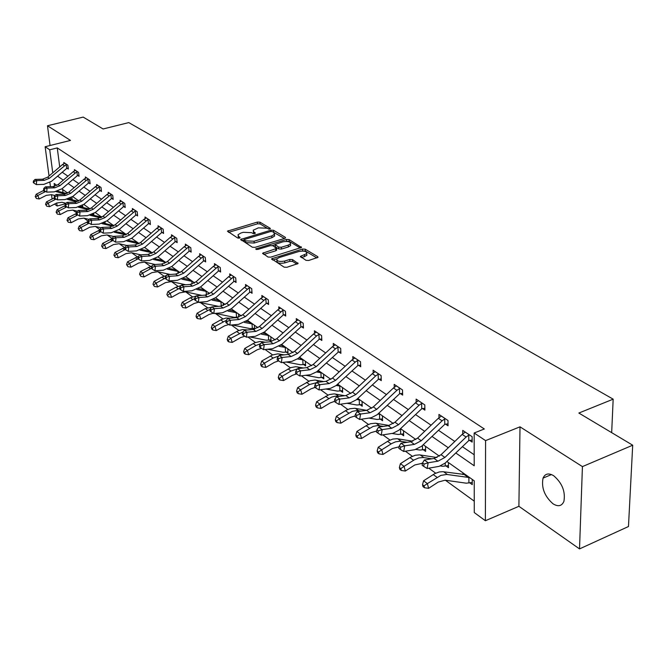 <?xml version="1.0" encoding="UTF-8"?>
<svg xmlns="http://www.w3.org/2000/svg" width="666" height="666" viewBox="0 0 666 666"><rect width="100%" height="100%" fill="white"/><g stroke="black" fill="none" stroke-linecap="round" stroke-linejoin="round"><path stroke-width="1" d="M269.822 229.071L270.263 228.33L259.965 222.178L257.401 222.078L227.414 231.152L237.679 238.003L239.502 238.078L239.976 237.321L238.661 236.497L238.012 234.732L240.851 233.042L243.298 232.317L251.59 232.659L252.922 233.475L254.737 233.55L255.203 232.8L253.871 231.984L253.197 230.22L258.391 227.855L266.658 228.188L269.822 229.071M553.712 475.749C548.651 472.777 545.104 473.568 543.048 478.121C541.225 487.72 544.538 496.278 552.988 503.787C558.191 506.968 561.838 506.152 563.927 501.323C565.567 491.575 562.162 483.05 553.712 475.749M306.002 260.339L308.749 260.464L318.007 257.334L317.765 256.668L305.203 249.176L302.506 249.051L271.62 258.816L284.132 267.158L286.888 267.291L298.077 263.545L292.499 259.59L289.768 259.465L284.682 261.047C279.412 261.954 276.781 261.272 276.79 258.999L279.112 257.592L298.884 251.498C304.154 250.599 306.776 251.29 306.751 253.563L300.391 256.418L306.002 260.339M632.7 445.204L628.471 526.523L579.52 548.909L582.425 466.608L632.7 445.204L578.846 413.045L613.17 399.167L128.779 122.602L103.097 128.971L83.192 117.091L47.477 125.757L70.488 140.418L45.138 146.736L49.725 149.8L57.259 147.91L484.324 428.979L474.159 433L485.581 440.617L485.389 520.729L474.275 512.562L474.234 480.827L447.003 461.546M582.425 466.608L520.004 426.831L485.581 440.617M284.69 238.403L285.531 237.895L285.306 237.304L273.535 230.278L270.929 230.17L240.667 239.444L252.389 247.236L255.036 247.352L284.69 238.403M289.111 239.577L301.507 247.461L270.704 257.159L267.998 257.034L262.662 253.205L276.573 248.451L272.96 245.754L270.296 245.637L257.675 249.467L255.661 248.967L286.463 239.46L289.111 239.577L289.219 241.367L300.383 248.043M47.477 125.757L50.067 145.504M611.671 432.65L613.17 399.167M57.259 147.91L59.715 166.925M62.188 172.236L67.94 176.182M72.835 179.537L78.821 183.641M83.783 187.046L90.01 191.317M95.055 194.772L101.523 199.209M106.643 202.722L113.378 207.342M118.581 210.906L125.591 215.717M130.877 219.339L138.17 224.342M143.54 228.03L151.14 233.233M156.602 236.979L164.519 242.407M170.071 246.22L178.321 251.873M183.974 255.752L192.574 261.646M198.326 265.592L207.293 271.745M213.145 275.757L222.511 282.176M228.463 286.263L238.245 292.965M244.305 297.128L254.52 304.129M260.697 308.366L271.37 315.684M277.664 320.005L288.828 327.655M295.246 332.059L306.918 340.06M313.47 344.555L325.691 352.93M332.367 357.517L345.163 366.292M351.981 370.962L365.401 380.161M372.361 384.94L386.43 394.588M393.539 399.467L408.308 409.59M415.576 414.577L431.077 425.208M438.511 430.303L454.811 441.475M462.412 446.695L474.192 454.77M67.224 168.315L68.323 169.056L67.832 165.193L63.778 162.471L63.928 163.628M77.93 175.558L79.063 176.324L78.58 172.411L74.409 169.614L74.559 170.812M88.944 183L90.11 183.791L89.635 179.837L85.348 176.956L85.498 178.197M100.275 190.667L101.473 191.475L101.007 187.471L96.595 184.507L96.745 185.789M111.938 198.551L113.17 199.384L112.712 195.329L108.167 192.283L108.317 193.606M123.943 206.668L125.208 207.526L124.758 203.421L120.08 200.283L120.238 201.656M136.305 215.026L137.612 215.909L137.171 211.755L132.351 208.516L132.509 209.948M149.042 223.634L150.391 224.55L149.958 220.346L144.997 217.008L145.146 218.498M162.179 232.517L163.57 233.458L163.145 229.204L158.025 225.766L158.183 227.306M175.724 241.675L177.156 242.649L176.748 238.336L171.462 234.79L171.62 236.388M189.702 251.124L191.175 252.131L190.784 247.76L185.331 244.097L185.481 245.762M204.129 260.881L205.661 261.921L205.27 257.492L199.642 253.713L199.8 255.444M219.031 270.962L220.613 272.028L220.246 267.549L214.427 263.636L214.577 265.451M234.44 281.377L236.072 282.484L235.714 277.938L229.703 273.901L229.853 275.791M250.366 292.149L252.056 293.29L251.715 288.686L245.496 284.507L245.646 286.48M266.841 303.288L268.589 304.47L268.273 299.8L261.838 295.479L261.988 297.544M283.907 314.827L285.714 316.05L285.423 311.313L278.754 306.843L278.896 308.999M301.573 326.773L303.455 328.047L303.18 323.243L296.27 318.606L296.403 320.87M319.896 339.161L321.836 340.476L321.586 335.606L314.427 330.794L314.56 333.175M338.894 352.006L340.909 353.371L340.692 348.435L333.258 343.44L333.375 345.937M358.616 365.343L360.706 366.758L360.514 361.746L352.797 356.568L352.905 359.19M379.096 379.187L381.268 380.661L381.11 375.574L373.093 370.196L373.193 372.96M400.383 393.581L402.647 395.113L402.514 389.951L394.18 384.357L394.264 387.279M422.527 408.558L424.883 410.148L424.791 404.911L416.117 399.084L416.183 402.181M445.579 424.142L448.035 425.807L447.985 420.487L438.952 414.418L438.994 417.699M469.605 440.384L472.161 442.116L472.144 436.713L462.737 430.394L462.753 433.874M64.361 202.864L65.243 204.554M72.952 210.14L76.482 212.704M84.041 218.182L88.054 221.095M95.454 226.465L99.975 229.737M107.201 234.981L112.121 238.553M119.306 243.756L124.492 247.519M131.768 252.797L137.246 256.768M144.622 262.121L150.391 266.3M157.875 271.728L163.961 276.14M171.553 281.651L177.972 286.305M185.681 291.891L192.441 296.795M200.258 302.464L207.392 307.642M238.753 317.024L234.232 317.332L215.309 313.395L222.86 318.856M231.343 325.008L238.853 330.453M247.927 337.029L255.419 342.466M265.118 349.5L272.577 354.903M282.933 362.421L290.359 367.798M301.423 375.832L308.799 381.177M320.621 389.752L327.938 395.055M340.576 404.22L347.827 409.473M361.313 419.255L368.489 424.458M382.9 434.915L389.985 440.051M405.378 451.215L412.362 456.277M421.886 463.178L422.435 463.586M428.812 468.206L435.681 473.185M445.371 480.219L474.259 501.165M62.629 189.452L63.037 192.591M71.104 198.876L72.194 199.658L71.886 197.178M81.768 206.468L82.892 207.268L82.651 205.311M78.338 201.074L78.272 200.524M92.724 214.277L93.881 215.101L93.715 213.678M89.252 209.007L89.152 208.233M104.454 222.635L105.186 223.152L105.086 222.286M100.441 216.95L100.341 216.15M111.955 225.125L111.855 224.3M123.801 233.533L123.701 232.692M135.997 242.191L135.906 241.325M148.56 251.115L148.468 250.216M161.505 260.306L161.413 259.382M174.85 269.788L174.758 268.831M188.62 279.562L188.528 278.579M194.014 283.233L193.939 282.409M202.822 289.652L202.73 288.636M208.458 294.189L208.316 292.59M217.491 300.066L217.399 299.017M223.368 305.494L223.168 303.097M232.634 310.831L232.551 309.74M238.761 317.158L238.511 313.961M253.022 328.463L254.212 329.304M248.293 321.953L248.21 320.829M254.662 329.204L254.37 325.191M269.355 340.093L271.087 341.325L270.779 336.805M264.485 333.458L264.402 332.292M286.255 352.131L288.045 353.405L287.762 348.826M281.235 345.363L281.202 344.88M303.746 364.593L305.602 365.917L305.344 361.272M321.878 377.505L323.801 378.879L323.559 374.167M340.676 390.892L342.665 392.316L342.449 387.537M360.173 404.786L362.237 406.26L362.054 401.415M380.411 419.205L382.559 420.737L382.401 415.825M401.44 434.182L403.671 435.772L403.546 430.794M423.301 449.75L425.624 451.406L425.532 446.353M446.045 465.959L448.468 467.682L448.409 462.554M469.73 482.825L472.252 484.623L472.236 479.42M462.97 474.608L462.962 472.843M520.004 426.831L518.897 506.302L579.52 548.909M518.897 506.302L485.389 520.729M64.51 204.021L57.126 206.01L54.529 204.104M455.852 453.022L474.209 465.775L474.159 433M52.756 172.827L49.725 149.8M57.567 176.165L63.295 180.153M68.165 183.533L74.117 187.67M79.054 191.109L85.248 195.404M90.268 198.893L96.703 203.371M101.798 206.91L108.5 211.572M113.67 215.168L120.646 220.013M125.899 223.668L133.158 228.713M138.503 232.426L146.062 237.679M151.498 241.458L159.374 246.936M164.902 250.774L173.11 256.485M178.729 260.389L187.288 266.342M193.007 270.313L201.94 276.523M207.759 280.569L217.074 287.046M223.002 291.159L232.734 297.927M238.769 302.123L248.926 309.182M255.078 313.461L265.701 320.837M271.961 325.199L283.067 332.917M289.46 337.354L301.074 345.429M307.592 349.958L319.755 358.416M326.407 363.037L339.144 371.894M345.929 376.606L359.282 385.889M366.208 390.709L380.211 400.441M387.296 405.361L401.989 415.576M409.224 420.604L424.658 431.335M432.059 436.48L448.285 447.76M52.09 199.009L51.515 194.68L46.229 195.379L39.202 198.968L36.43 198.501L35.231 196.612L36.43 198.501M50.45 186.696L49.892 182.501M49.034 176.024L45.138 146.736M56.935 185.423L54.154 183.458L54.545 186.405M56.727 202.972L57.126 206.01M439.36 456.143L423.351 444.813M415.884 439.518L400.657 428.746L401.265 429.17L400.208 429.17M393.348 423.568L378.862 413.32L380.203 414.26L378.013 414.052M371.711 408.25L357.908 398.484L359.931 399.916L356.693 399.508M350.907 393.531L337.762 384.215M330.902 379.362L318.356 370.487L321.586 372.769L316.475 371.978M311.638 365.726L299.667 357.251M293.082 352.589L281.651 344.497M275.191 339.926L264.269 332.201M257.933 327.714L247.494 320.321M241.275 315.917L231.293 308.849M225.183 304.529L215.634 297.769M209.64 293.523L200.491 287.046M194.597 282.875L185.839 276.681M180.053 272.577L171.661 266.641M165.967 262.612L157.925 256.918M152.331 252.955L144.614 247.494M128.488 240.434L137.163 242.216L139.111 243.598L131.71 238.361M115.792 231.643L124.925 233.558L126.299 234.524L119.197 229.495M103.48 223.093L113.869 225.732L107.051 220.904M91.517 214.793L101.806 217.191L95.263 212.554M90.101 208.899L83.808 204.445M78.721 200.849L72.677 196.57M67.674 193.023L61.863 188.911M253.288 231.502L253.871 233.674M238.112 236.03L238.694 238.203M268.873 229.187L260.081 223.926L257.526 223.826L228.629 232.326M244.131 239.968L241.875 240.642M284.407 238.486L272.652 231.776M272.352 231.601L270.529 231.527L244.097 239.585L245.646 240.867L254.054 241.225L271.761 235.922L274.484 234.299L273.784 232.459L272.352 231.601M244.122 239.885L244.372 241.766L244.247 239.985M274.309 234.532L274.6 236.08L271.878 237.704L254.179 243.015L245.779 242.649L244.372 241.766M263.853 254.429L275.824 250.774L276.656 249.8M272.402 245.546L275 244.763M286.122 241.392L286.571 241.25L286.463 239.46M288.228 245.155L290.484 243.806C290.468 241.633 287.895 240.984 282.775 241.858L275.05 244.455L278.671 247.128L281.343 247.252L288.228 245.155L288.336 246.953L290.592 245.604L290.518 244.405M275.083 244.897L275.391 246.861L275.274 245.055M288.336 246.953L281.452 249.059L278.779 248.934L275.391 246.861M289.219 241.367L286.571 241.25M306.785 254.096L306.851 255.386L301.598 257.667M276.873 260.281L276.906 260.822C276.898 263.112 279.529 263.794 284.79 262.887L284.682 261.047M296.994 264.136L292.607 261.43L289.885 261.305L284.79 262.887M316.891 257.925L305.303 250.99L302.123 251.015M276.964 258.774L272.81 260.056M72.086 198.759L68.873 198.943M35.231 196.612L36.205 194.239L43.923 190.343M36.205 194.239L37.837 195.446L45.696 191.483M56.152 191.65L65.484 193.972M57.667 191.25L66.75 193.515M54.995 195.538L51.523 194.68M70.546 198.918L70.438 198.077M35.881 197.094L37.837 195.446L39.202 198.968M66.175 164.535L66.692 164.452L64.843 163.212L62.554 164.51L47.694 177.164L42.557 179.204L35.048 179.412L36.688 180.594L36.347 184.59L43.864 184.365L51.565 181.285L66.675 168.448L66.175 164.535L49.351 178.33L44.206 180.378L36.688 180.594L34.083 181.493L33.433 181.019L33.3 182.617L33.949 183.092L34.083 181.493M68.215 168.198L66.675 168.448M33.949 183.092L36.347 184.59M35.048 179.412L33.433 181.019M82.775 206.352L80.228 206.602M66.076 203.28L62.005 202.281L56.66 203.005L49.55 206.66L46.745 206.194L45.529 204.271L46.745 206.194M45.529 204.271L46.512 201.865L54.312 197.894M46.512 201.865L48.185 203.105L56.111 199.076M67.124 199.317L76.856 201.715M68.631 198.884L78.072 201.215M46.195 204.77L48.185 203.105L49.55 206.66M93.773 214.152L92.632 214.285M77.481 211.239L72.785 210.106L67.383 210.847L60.198 214.569L57.351 214.094L56.111 212.146L57.351 214.094M56.111 212.146L57.101 209.698L65.151 205.586M57.101 209.698L58.824 210.972L66.825 206.885M78.413 207.193L88.536 209.665M79.912 206.726L89.635 209.099M56.801 212.662L58.824 210.972L60.198 214.569M75.533 170.363L73.193 171.695L58.15 184.54L52.964 186.622L45.38 186.855L47.061 188.07L46.712 192.116L54.304 191.866L62.088 188.728L77.373 175.691L76.881 171.736L59.857 185.747L54.662 187.829L47.061 188.07L44.422 188.986L43.748 188.495L43.615 190.11L44.281 190.601L44.422 188.986M76.881 171.736L77.447 171.653M78.954 175.441L77.373 175.691M44.281 190.601L46.712 192.116M45.38 186.855L43.748 188.495M87.895 179.137L88.47 179.054L86.48 177.739L84.141 179.087L68.906 192.133L63.661 194.256L56.002 194.514L57.734 195.762L57.368 199.858L65.035 199.584L72.902 196.387L88.378 183.142L87.895 179.137L70.663 193.365L65.41 195.496L57.734 195.762L55.053 196.686L54.362 196.187L54.221 197.819L54.912 198.326L55.053 196.686M90.002 182.884L88.378 183.142M54.912 198.326L57.368 199.858M56.002 194.514L54.362 196.187M89.227 219.43L83.874 218.148L78.413 218.914L71.145 222.702L68.265 222.228L67.008 220.246L68.265 222.228M67.008 220.246L67.999 217.757L76.407 213.461M67.999 217.757L69.772 219.072L77.839 214.91M90.027 215.293L100.558 217.832M67.716 220.779L69.772 219.072L71.145 222.702M101.324 227.855L95.28 226.423L89.768 227.223L82.418 231.077L79.495 230.602L78.213 228.588L79.495 230.602M78.213 228.588L79.212 226.057L88.004 221.562M79.212 226.057L81.044 227.406L89.177 223.177M101.99 223.626L112.929 226.24M78.946 229.129L81.044 227.406L82.418 231.077M113.803 236.53L107.035 234.94L101.457 235.772L94.023 239.702L91.059 239.219L89.752 237.171L91.059 239.219M89.752 237.171L90.759 234.599L99.958 229.903M90.759 234.599L92.641 235.989L100.849 231.693M114.302 232.209L125.666 234.89M90.509 237.729L92.641 235.989L94.023 239.702M99.226 186.755L99.767 186.671L97.76 185.315L95.396 186.688L79.978 199.942L74.675 202.106L66.933 202.389L68.715 203.671L68.332 207.825L76.082 207.517L84.033 204.254L99.7 190.801L99.226 186.755L81.776 201.215L76.465 203.38L68.715 203.671L65.992 204.612L65.285 204.096L65.135 205.752L65.842 206.269L65.992 204.612M101.365 190.534L99.7 190.801M65.842 206.269L68.332 207.825M66.933 202.389L65.285 204.096M109.391 193.098L106.976 194.505L91.367 207.975L86.006 210.181L78.18 210.498L80.012 211.821L79.62 216.025L87.446 215.692L95.488 212.362L111.355 198.684L110.889 194.589L93.215 209.282L87.845 211.505L80.012 211.821L77.256 212.77L76.523 212.238L76.365 213.919L77.098 214.452L77.256 212.77M110.889 194.589L111.472 194.497M113.062 198.418L111.355 198.684M77.098 214.452L79.62 216.025M78.18 210.498L76.523 212.238M121.337 201.124L118.898 202.564L103.088 216.25L97.669 218.506L89.768 218.848L91.65 220.213L91.242 224.467L99.151 224.101L107.284 220.704L123.352 206.81L122.894 202.655L105.003 217.599L99.567 219.863L91.65 220.213L88.853 221.17L88.095 220.629L87.937 222.327L88.686 222.877L88.853 221.17M122.894 202.655L123.485 202.564M125.1 206.527L123.352 206.81M88.686 222.877L91.242 224.467M89.768 218.848L88.095 220.629M159.407 226.69L156.885 228.213L140.443 242.607L134.832 245.013L126.682 245.454L119.131 243.714L113.503 244.58L105.969 248.585L102.972 248.093L101.64 246.02L102.972 248.093M101.64 246.02L102.656 243.398L112.279 238.503M102.656 243.398L104.595 244.83L112.879 240.459M126.998 241.042L138.836 243.764M102.414 246.595L104.595 244.83L105.969 248.585M133.65 209.39L131.185 210.856L115.168 224.775L109.682 227.073L101.698 227.447L103.646 228.854L103.213 233.167L111.205 232.767L119.43 229.295L135.706 215.168L135.256 210.972L117.133 226.157L111.638 228.471L103.646 228.854L100.799 229.828L100.025 229.262L99.85 230.985L100.624 231.552L100.799 229.828M135.256 210.972L135.864 210.881M137.504 214.885L135.706 215.168M100.624 231.552L103.213 233.167M101.698 227.447L100.025 229.262M141.575 249.5L149.767 251.14L152.023 252.73L140.085 250.141M140.676 254.837L131.593 252.755L125.907 253.654L118.29 257.742L115.243 257.243L113.894 255.128L115.243 257.243M113.894 255.128L114.91 252.464L124.983 247.361M114.91 252.464L116.908 253.937L125.291 249.484M151.507 253.421L151.44 252.73M114.694 255.727L116.908 253.937L118.29 257.742M147.994 219.53L148.568 219.447L146.304 217.924L143.839 219.397L127.614 233.55L122.061 235.906L113.994 236.313L116.001 237.762L115.551 242.133L123.626 241.7L131.951 238.153L148.435 223.784L147.994 219.53L129.645 234.981L124.084 237.346L116.001 237.762L113.112 238.753L112.313 238.17L112.129 239.918L112.929 240.501L113.112 238.753M150.283 223.493L148.435 223.784M112.929 240.501L115.551 242.133M113.994 236.313L112.313 238.17M155.078 258.841L162.754 260.331L165.076 261.979L153.588 259.524M155.178 264.502L144.447 262.079L138.695 263.003L130.986 267.174L127.897 266.675L126.523 264.527L127.897 266.675M126.523 264.527L127.547 261.805L138.42 256.41M127.547 261.805L129.604 263.336L138.087 258.783M164.627 263.336L164.485 261.971M127.348 265.143L129.604 263.336L130.986 267.174M124.983 247.352L124.8 249.117L125.624 249.725L125.807 247.952L124.983 247.352L126.682 245.454L128.746 246.944L128.28 251.373L136.438 250.907L144.855 247.286L161.563 232.667L161.13 228.363L161.755 228.263M163.461 232.367L161.563 232.667M161.13 228.363L142.532 244.081L136.913 246.495L128.746 246.944L125.807 247.952M125.624 249.725L128.28 251.373M169.022 268.473L176.14 269.813L178.538 271.503L167.524 269.197M170.188 274.467L157.7 271.695L151.89 272.652L144.089 276.906L140.951 276.407L139.552 274.217L140.951 276.407M139.552 274.217L140.576 271.453L152.264 265.776M140.576 271.453L142.707 273.027L151.357 268.348M178.138 273.543L177.939 271.503M140.401 274.85L142.707 273.027L144.089 276.906M172.885 235.739L170.338 237.296L153.679 251.948L148.002 254.404L139.76 254.887L141.9 256.427L141.408 260.914L149.65 260.406L158.167 256.701L175.1 241.833L174.675 237.471L155.836 253.471L150.15 255.935L141.9 256.427L138.911 257.442L138.053 256.826L137.862 258.616L138.711 259.24L138.911 257.442M174.675 237.471L175.308 237.371M177.048 241.517L175.1 241.833M138.711 259.24L141.408 260.914M139.76 254.887L138.053 256.826M189.96 279.587L191.825 281.335L181.91 279.171M185.731 284.757L171.378 281.61L165.501 282.609L157.601 286.954L154.42 286.447L152.997 284.224L154.42 286.447M152.997 284.224L154.029 281.402L161.93 277.073L166.517 275.483M154.029 281.402L156.219 283.025L165.326 278.097M183.416 278.405L189.952 279.587M192.074 284.066L191.825 281.335M153.871 284.873L156.219 283.025L157.601 286.954M186.796 245.088L184.216 246.67L167.333 261.58L161.588 264.094L153.263 264.618L155.469 266.209L154.953 270.754L163.287 270.213L171.911 266.425L189.061 251.282L188.661 246.861L169.564 263.153L163.803 265.676L155.469 266.209L152.431 267.241L151.548 266.6L151.349 268.415L152.223 269.056L152.431 267.241M188.661 246.861L189.302 246.761M191.075 250.957L189.061 251.282M152.223 269.056L154.953 270.754M153.263 264.618L151.548 266.6M198.285 288.661L204.204 289.677L206.76 291.483L196.778 289.477M201.848 295.379L185.498 291.85L179.562 292.89L171.562 297.327L168.332 296.811L166.875 294.547L168.332 296.811M166.875 294.547L167.915 291.666L175.916 287.246L181.21 285.531M167.915 291.666L170.18 293.348L179.762 288.153M206.443 294.913L206.144 291.483M167.782 295.221L170.18 293.348L171.562 297.327M201.157 254.728L198.551 256.352L181.435 271.528L175.624 274.101L167.208 274.667L169.489 276.307L168.948 280.919L177.372 280.336L186.097 276.457L203.488 261.039L203.097 256.568L183.741 273.16L177.914 275.732L169.489 276.307L166.392 277.356L165.484 276.698L165.268 278.538L166.175 279.204L166.392 277.356M203.097 256.568L203.746 256.468M205.553 260.714L203.488 261.039M166.175 279.204L168.948 280.919M167.208 274.667L165.484 276.698M213.661 299.242L218.923 300.1L221.562 301.964L212.146 300.108M218.556 306.343L198.535 302.272M231.327 274.983L228.654 276.681L211.055 292.432L205.095 295.13L196.503 295.787L198.943 297.544L198.351 302.289L194.072 303.505L185.981 308.042L182.7 307.517L181.21 305.211L182.7 307.517M181.21 305.211L182.259 302.281L190.359 297.769L196.378 295.945M182.259 302.281L184.599 304.012L194.688 298.551M221.279 306.094L220.937 301.964M182.151 305.91L184.599 304.012L185.981 308.042M215.992 264.693L213.353 266.35L196.004 281.81L190.118 284.44L181.618 285.056L183.966 286.746L183.408 291.425L191.916 290.792L200.749 286.83L218.381 271.12L217.998 266.591L198.385 283.491L192.482 286.13L183.966 286.746L180.819 287.812L179.878 287.129L179.662 288.994L180.594 289.677L180.819 287.812M217.998 266.591L218.664 266.483M220.513 270.779L218.381 271.12M180.594 289.677L183.408 291.425M181.618 285.056L179.878 287.129M229.562 310.181L234.124 310.864L236.846 312.787L228.038 311.097M213.32 313.211L209.082 314.477L200.882 319.114L197.552 318.589L197.003 316.958L196.037 316.242L196.587 317.865L197.552 318.589M196.037 316.242L197.086 313.245L205.286 308.633L213.145 306.785M197.086 313.245L199.509 315.043L210.131 309.307M236.572 317.274L236.222 312.787M197.003 316.958L199.509 315.043L200.882 319.114M195.504 300.516L195.737 298.618L194.763 297.91L194.53 299.808L198.351 302.289L206.951 301.598L215.892 297.544L233.774 281.543L233.408 276.948L234.082 276.84M235.972 281.185L233.774 281.543M233.408 276.948L213.52 294.164L207.551 296.87L198.943 297.544L195.737 298.618M196.503 295.787L194.763 297.91M254.595 328.263L249.991 328.588L232.084 324.933M246.02 321.478L249.842 321.986L252.655 323.976L244.489 322.452M228.821 324.525L224.6 325.824L216.292 330.569L212.912 330.036L212.362 328.388L211.363 327.639L211.913 329.287L212.912 330.036M211.363 327.639L212.412 324.592L221.37 319.522L226.032 318.023L230.103 318.181M212.412 324.592L214.918 326.44L226.282 320.371M252.347 328.529L252.014 323.976M212.362 328.388L214.918 326.44L216.292 330.569M247.178 285.631L244.472 287.362L226.623 303.421L220.596 306.177L211.913 306.884L214.427 308.699L213.811 313.52L222.502 312.779L231.552 308.624L249.692 292.316L249.342 287.654L229.171 305.211L223.127 307.983L214.427 308.699L211.164 309.798L210.156 309.066L209.915 310.989L210.922 311.721L211.164 309.798M249.342 287.654L250.025 287.546M251.956 291.949L249.692 292.316M210.922 311.721L213.811 313.52M211.913 306.884L210.156 309.066M270.987 339.885L266.283 340.234L249.5 336.879M261.522 334.199L269.006 335.547M268.997 335.547L266.092 333.491L265.393 333.641L268.048 335.522M244.855 336.23L240.651 337.57L232.234 342.416L228.804 341.883L228.255 340.209L227.223 339.444L227.772 341.109L228.804 341.883M227.223 339.444L228.28 336.322L238.012 330.811L242.74 329.528L247.427 329.986M228.28 336.322L230.869 338.245L243.19 331.793M263.07 333.166L265.393 333.641M268.664 340.16L268.356 335.547M228.255 340.209L230.869 338.245L232.234 342.416M263.57 296.645L260.839 298.418L242.732 314.785L236.63 317.615L227.847 318.381L230.453 320.254L229.812 325.141L238.603 324.35L247.76 320.088L266.159 303.463L265.834 298.734L245.371 316.641L239.252 319.48L230.453 320.254L227.131 321.362L226.09 320.612L225.841 322.56L226.881 323.318L227.131 321.362M265.834 298.734L266.525 298.626M268.498 303.08L266.159 303.463M226.881 323.318L229.812 325.141M227.847 318.381L226.09 320.612M287.953 351.906L283.15 352.289L267.574 349.25M280.736 345.263L282.908 345.388L285.922 347.519L279.179 346.353M261.455 348.351L257.276 349.725L248.751 354.687L245.263 354.145L244.713 352.456L243.639 351.656L244.189 353.346L245.263 354.145M243.639 351.656L244.705 348.476L254.562 342.832L260.023 341.458L265.418 342.216M244.705 348.476L247.386 350.466L255.935 345.504L260.656 343.664M285.556 352.197L285.256 347.527M244.713 352.456L247.386 350.466L248.751 354.687M280.544 308.042L277.78 309.856L259.415 326.548L253.23 329.454L244.355 330.278L247.053 332.217L246.387 337.179L255.261 336.33L264.544 331.959L283.208 315.001L282.9 310.214L262.138 328.48L255.944 331.393L247.053 332.217L243.673 333.35L242.59 332.567L242.324 334.548L243.406 335.331L243.673 333.35M282.9 310.214L283.608 310.098M285.622 314.61L283.208 315.001M243.406 335.331L246.387 337.179M244.355 330.278L242.59 332.567M305.519 364.36L300.607 364.768L286.355 362.054M299.051 357.775L300.316 357.717L303.438 359.923L297.486 358.941M278.646 360.905L274.492 362.312L265.851 367.399L262.304 366.849L261.763 365.143L260.656 364.31L261.197 366.025L262.304 366.849M260.656 364.31L261.721 361.064L272.394 354.978L277.905 353.846L284.099 354.87M261.721 361.064L264.502 363.12L273.16 358.042L278.729 356.01M303.038 364.668L302.764 359.931M261.763 365.143L264.502 363.12L265.851 367.399M298.135 319.855L295.329 321.711L276.69 338.744L270.429 341.725L261.463 342.607L264.26 344.622L263.553 349.658L272.527 348.743L281.926 344.255L300.865 326.948L300.582 322.094L279.52 340.742L273.243 343.731L264.26 344.622L260.806 345.762L259.69 344.955L259.407 346.969L260.531 347.777L260.806 345.762M300.582 322.094L301.298 321.978M303.363 326.548L300.865 326.948M260.531 347.777L263.553 349.658M261.463 342.607L259.69 344.955M323.718 377.264L318.706 377.705L305.885 375.316M296.495 373.917L292.341 375.366L283.583 380.577L279.978 380.02L279.445 378.288L278.288 377.431L278.829 379.162L279.978 380.02M278.288 377.431L279.354 374.109L290.875 367.599L295.746 366.7L303.53 367.99M279.354 374.109L282.242 376.248L291.017 371.037L297.444 368.856M321.154 377.58L320.904 372.777M279.445 378.288L282.242 376.248L283.583 380.577M316.358 332.093L313.528 333.991L294.605 351.382L288.261 354.437L279.196 355.386L282.101 357.476L281.36 362.587L291.841 361.388L298.06 358.541L319.172 339.344L318.914 334.415L316.5 336.005L297.536 353.446L291.184 356.518L282.101 357.476L278.579 358.641L277.422 357.8L277.123 359.84L278.28 360.681L278.579 358.641M318.914 334.415L319.647 334.299M321.761 338.919L319.172 339.344M278.28 360.681L281.36 362.587M279.196 355.386L277.422 357.8M342.59 390.642L337.462 391.108L326.207 389.077M337.754 384.224L340.409 386.097L336.205 385.489M315.06 387.412L310.847 388.911L301.981 394.247L298.318 393.689L297.777 391.933L296.586 391.042L297.119 392.79L298.318 393.689M296.586 391.042L297.652 387.645L310.031 380.719L314.926 380.045L323.743 381.585M297.652 387.645L300.649 389.86L309.54 384.523L318.181 382.242M339.943 390.967L339.718 386.097M297.777 391.933L300.649 389.86L301.981 394.247M335.256 344.788L332.392 346.736L313.178 364.493L306.76 367.632L297.594 368.648L300.607 370.82L299.833 376.007L310.431 374.725L316.725 371.803L338.153 352.189L337.928 347.194L335.481 348.817L316.225 366.641L309.79 369.788L300.607 370.82L297.019 372.003L295.812 371.129L295.504 373.201L296.711 374.076L297.019 372.003M337.928 347.194L338.669 347.078M340.842 351.756L338.153 352.189M296.711 374.076L299.833 376.007M297.594 368.648L295.812 371.129M362.171 404.512L356.918 405.02L347.369 403.346M334.432 401.398L330.07 402.963L321.079 408.433L317.349 407.867L316.816 406.094L315.576 405.169L316.1 406.943L317.349 407.867M315.576 405.169L316.641 401.698L329.195 394.58L334.141 393.872L344.788 395.696M316.641 401.698L319.755 403.996L331.61 397.111L335.198 396.203L339.202 396.395M359.424 404.861L359.232 399.925M316.816 406.094L319.755 403.996L321.079 408.433M354.878 357.958L351.973 359.956L332.467 378.097L325.965 381.327L316.7 382.417L319.83 384.673L319.014 389.943L330.444 388.386L336.105 385.564L357.867 365.526L357.659 360.464L355.186 362.129L335.631 380.328L329.104 383.566L319.83 384.673L316.167 385.872L314.918 384.965L314.593 387.071L315.842 387.978L316.167 385.872M357.659 360.464L358.416 360.339M360.647 365.076L357.867 365.526M315.842 387.978L319.014 389.943M316.7 382.417L314.918 384.965M382.5 418.914L377.123 419.463L369.422 418.156M355.136 415.892L350.025 417.557L340.909 423.176L337.113 422.602L336.588 420.804L335.298 419.846L335.822 421.645L337.113 422.602M335.298 419.846L336.372 416.292L346.195 410.281L349.817 408.757L354.77 408.283L366.725 410.331M336.372 416.292L339.602 418.681L352.347 411.347L356.668 410.572L360.897 411.105M379.653 419.28L379.487 414.277M336.588 420.804L339.602 418.681L340.909 423.176M375.249 371.645L372.311 373.693L352.497 392.232L345.912 395.554L336.546 396.72L339.802 399.067L338.944 404.429L350.499 402.764L356.235 399.866L378.33 379.379L378.163 374.242L375.649 375.949L355.786 394.555L349.175 397.885L339.802 399.067L336.055 400.283L334.757 399.342L334.424 401.49L335.714 402.43L336.055 400.283M378.163 374.242L378.929 374.109M381.218 378.904L378.33 379.379M335.714 402.43L338.944 404.429M336.546 396.72L334.757 399.342M403.621 433.882L398.118 434.465L392.207 433.499M376.673 431.01L370.771 432.733L361.53 438.503L357.667 437.92L357.151 436.105L355.81 435.106L356.327 436.921L357.667 437.92M355.81 435.106L356.884 431.46L366.841 425.291L370.504 423.718L375.507 423.201L389.377 425.499M356.884 431.46L360.239 433.949L373.16 426.407L377.522 425.591L383.524 426.39M400.666 434.265L400.532 429.179M357.151 436.105L360.239 433.949L361.53 438.503M396.428 385.864L393.456 387.97L373.326 406.926L366.65 410.348L357.184 411.596L360.564 414.036L359.665 419.48L371.353 417.715L377.156 414.727L399.608 393.781L399.467 388.561L396.919 390.309L376.74 409.34L370.046 412.77L360.564 414.036L356.751 415.276L355.394 414.294L355.036 416.475L356.393 417.457L356.751 415.276M399.467 388.561L400.249 388.428M402.605 393.29L399.608 393.781M356.393 417.457L359.665 419.48M357.184 411.596L355.394 414.294M425.591 449.433L419.938 450.058L415.792 449.408M399.109 446.794L392.357 448.518L382.983 454.445L379.054 453.862L378.538 452.014L377.147 450.974L377.655 452.822L379.054 453.862M377.147 450.974L378.213 447.244L388.32 440.9L392.774 439.077L397.078 438.719L412.754 441.217M378.213 447.244L381.718 449.833L391.841 443.464L395.554 441.833L399.925 441.217L407.151 442.282M422.51 449.833L422.435 445.621M378.538 452.014L381.718 449.833L382.983 454.445M418.448 400.657L415.442 402.822L394.988 422.219L388.228 425.732L378.654 427.072L382.184 429.612L381.235 435.148L393.048 433.266L398.926 430.186L421.736 408.757L421.636 403.463L419.047 405.253L398.543 424.725L391.766 428.255L382.184 429.612L378.28 430.877L376.873 429.853L376.498 432.067L377.905 433.091L378.28 430.877M421.636 403.463L422.435 403.33M424.85 408.241L421.736 408.757M377.905 433.091L381.235 435.148M378.654 427.072L376.873 429.853M448.443 465.617L442.649 466.292L440.284 465.934M422.494 463.27L414.826 464.951L405.319 471.045L401.315 470.454L400.815 468.589L399.359 467.499L399.858 469.372L401.315 470.454M399.359 467.499L400.433 463.669L410.672 457.159L415.184 455.269L419.53 454.87L437.013 457.534M400.433 463.669L404.071 466.367L414.335 459.823L418.856 457.925L423.218 457.517L431.834 458.816M445.246 466.042L445.213 463.07M400.815 468.589L404.071 466.367L405.319 471.045M441.375 416.05L438.336 418.281L417.549 438.128L410.689 441.758L401.024 443.198L404.695 445.837L403.696 451.473L414.876 449.683L421.595 446.287L444.771 424.35L444.713 418.972L442.091 420.812L421.245 440.742L414.377 444.388L404.695 445.837L400.699 447.127L399.234 446.062L398.842 448.31L400.308 449.375L400.699 447.127M444.713 418.972L445.521 418.839M448.018 423.809L444.771 424.35M400.308 449.375L403.696 451.473M401.024 443.198L399.234 446.062M472.244 482.467L466.292 483.191L445.171 480.186L438.236 482.067L428.596 488.336L424.517 487.745L424.026 485.855L422.51 484.723L423.002 486.613L424.517 487.745M422.51 484.723L423.576 480.794L434.715 473.668L439.285 471.953L442.923 471.695L465.426 474.6L469.663 477.597L446.761 474.45L440.834 475.399L427.372 483.608L428.596 488.336M423.576 480.794L427.372 483.608L424.026 485.855M468.914 482.917L468.897 477.614M465.268 432.092L462.179 434.382L441.05 454.712L434.099 458.458L424.334 459.998L428.163 462.753L427.114 468.481L439.177 466.342L445.213 463.07L468.772 440.592L468.756 435.131L466.1 437.029L444.913 457.442L437.945 461.197L428.163 462.753L424.075 464.06L422.552 462.953L422.136 465.243L423.659 466.35L424.075 464.06M468.756 435.131L469.588 434.998M472.152 440.035L468.772 440.592M423.659 466.35L427.114 468.481M424.334 459.998L422.552 462.953M270.296 228.846L270.263 228.33M240.018 237.829L239.976 237.321M255.236 233.316L255.203 232.8M253.987 233.674L253.871 231.984M238.794 238.195L238.661 236.497M228.43 232.201L228.305 230.619M257.526 223.826L257.401 222.078M260.081 223.926L259.965 222.178M241.675 240.518L241.558 238.911M271.012 231.427L270.929 230.17M273.643 232.043L273.535 230.278M285.356 238.087L285.306 237.304M245.779 242.649L245.646 240.867M254.179 243.015L254.054 241.225M271.878 237.704L271.761 235.922M301.323 247.652L301.273 246.828M263.653 254.304L263.536 252.672M275.824 250.774L275.707 248.967M256.343 249.559L256.277 248.593M278.779 248.934L278.671 247.128M281.452 249.059L281.343 247.252M301.323 257.501L301.232 255.919M304.628 256.726L304.529 254.895M289.885 261.305L289.768 259.465M292.607 261.43L292.499 259.59M297.893 263.736L297.852 262.879M272.602 259.923L272.494 258.283M302.605 250.866L302.506 249.051M305.303 250.99L305.203 249.176M317.807 257.534L317.765 256.668M43.232 190.667L44.88 191.866M49.351 178.33L47.694 177.164M44.206 180.378L42.557 179.204M64.244 165.651L62.554 164.51M53.613 198.227L55.303 199.45M64.286 205.994L66.026 207.259M77.414 171.653L75.508 170.379M59.857 185.747L58.15 184.54M54.662 187.829L52.964 186.622M74.933 172.869L73.193 171.695M70.663 193.365L68.906 192.133M65.41 195.496L63.661 194.256M85.922 180.286L84.141 179.087M75.266 213.986L77.056 215.285M100.849 217.049L101.39 217.432M86.572 222.211L88.412 223.551M112.396 225.233L113.445 225.974M98.202 230.677L100.1 232.059M124.267 233.649L125.866 234.782M81.776 201.215L79.978 199.942M76.465 203.38L74.675 202.106M97.228 187.929L95.396 186.688M111.438 194.505L109.366 193.115M93.215 209.282L91.367 207.975M87.845 211.505L86.006 210.181M108.866 195.787L106.976 194.505M123.451 202.572L121.312 201.14M105.003 217.599L103.088 216.25M99.567 219.863L97.669 218.506M120.846 203.871L118.898 202.564M110.181 239.402L112.138 240.826M136.497 242.316L138.495 243.723M135.822 210.881L133.625 209.407M117.133 226.157L115.168 224.775M111.638 228.471L109.682 227.073M133.183 212.204L131.185 210.856M122.527 248.385L124.542 249.85M149.101 251.24L151.157 252.697M129.645 234.981L127.614 233.55M124.084 237.346L122.061 235.906M145.904 220.796L143.839 219.397M135.256 257.65L137.329 259.166M162.079 260.439L164.202 261.938M161.713 228.272L159.382 226.698M142.532 244.081L140.443 242.607M136.913 246.495L134.832 245.013M159.007 229.645L156.885 228.213M148.385 267.208L150.524 268.764M175.466 269.921L177.647 271.47M175.266 237.379L172.86 235.756M155.836 253.471L153.679 251.948M150.15 255.935L148.002 254.404M172.527 238.778L170.338 237.296M161.93 277.073L164.136 278.679M189.277 279.703L191.525 281.302M189.261 246.77L186.771 245.096M169.564 263.153L167.333 261.58M163.803 265.676L161.588 264.094M186.488 248.202L184.216 246.67M175.916 287.246L178.197 288.911M203.521 289.802L205.852 291.45M203.704 256.468L201.132 254.745M183.741 273.16L181.435 271.528M177.914 275.732L175.624 274.101M200.891 257.933L198.551 256.352M190.359 297.769L192.715 299.484M218.232 300.224L220.637 301.931M218.623 266.492L215.967 264.71M198.385 283.491L196.004 281.81M192.482 286.13L190.118 284.44M215.776 267.982L213.353 266.35M205.286 308.633L207.725 310.406M233.433 310.997L235.914 312.754M234.041 276.848L231.293 275M213.52 294.164L211.055 292.432M207.551 296.87L205.095 295.13M231.152 278.363L228.654 276.681M220.721 319.871L223.243 321.703M249.142 322.128L251.706 323.951M249.983 287.554L247.144 285.647M229.171 305.211L226.623 303.421M223.127 307.983L220.596 306.177M247.061 289.111L244.472 287.362M236.696 331.493L239.302 333.4M245.995 329.695L246.52 330.078M266.483 298.634L263.545 296.661M245.371 316.641L242.732 314.785M239.252 319.48L236.63 317.615M263.511 300.224L260.839 298.418M253.23 343.531L255.935 345.504M262.629 341.658L263.644 342.391M282.201 345.554L284.948 347.502M283.558 310.106L280.519 308.058M262.138 328.48L259.415 326.548M255.944 331.393L253.23 329.454M280.553 311.73L277.78 309.856M270.354 356.002L273.16 358.042M279.862 354.046L281.402 355.153M299.608 357.883L302.456 359.906M301.257 321.986L298.102 319.871M279.52 340.742L276.69 338.744M273.243 343.731L270.429 341.725M298.202 323.651L295.329 321.711M288.112 368.922L291.017 371.037M297.727 366.891L299.825 368.398M317.923 370.862L320.587 372.752M319.597 334.307L316.333 332.109M297.536 353.446L294.605 351.382M291.184 356.518L288.261 354.437M316.5 336.005L313.528 333.991M306.526 382.326L309.54 384.523M316.25 380.203L318.956 382.151M337.321 384.607L339.394 386.08M338.619 347.078L335.231 344.805M316.225 366.641L313.178 364.493M309.79 369.788L306.76 367.632M335.481 348.817L332.392 346.736M325.641 396.245L328.771 398.526M335.473 394.022L338.619 396.287M357.467 398.884L358.907 399.9M358.366 360.348L354.845 357.983M335.631 380.328L332.467 378.097M329.104 383.566L325.965 381.327M355.186 362.129L351.973 359.956M345.488 410.697L348.743 413.062M355.436 408.375L358.699 410.731M378.405 413.719L379.162 414.252M378.879 374.117L375.224 371.661M355.786 394.555L352.497 392.232M349.175 397.885L345.912 395.554M375.649 375.949L372.311 373.693M366.125 425.716L369.505 428.18M376.182 423.293L379.578 425.732M400.199 388.436L396.395 385.889M376.74 409.34L373.326 406.926M370.046 412.77L366.65 410.348M396.919 390.309L393.456 387.97M387.587 441.342L391.108 443.906M397.752 438.802L401.29 441.35M422.377 403.338L418.423 400.674M398.543 424.725L394.988 422.219M391.766 428.255L388.228 425.732M419.047 405.253L415.442 402.822M409.931 457.609L413.603 460.281M420.213 454.953L423.901 457.6M445.471 418.839L441.35 416.075M421.245 440.742L417.549 438.128M414.377 444.388L410.689 441.758M442.091 420.812L438.336 418.281M433.216 474.558L437.038 477.339M443.614 471.769L447.452 474.533M464.693 474.866L468.564 477.605M469.53 434.998L465.234 432.117M444.913 457.442L441.05 454.712M437.945 461.197L434.099 458.458M466.1 437.029L462.179 434.382M543.048 478.121L551.456 474.558M240.701 239.86L240.667 239.444M274.6 236.08L274.484 234.299M262.687 253.663L262.662 253.205M276.69 250.258L276.573 248.451M290.592 245.604L290.484 243.806M300.424 256.91L300.391 256.418M306.851 255.386L306.751 253.563M271.653 259.29L271.62 258.816"/></g></svg>
